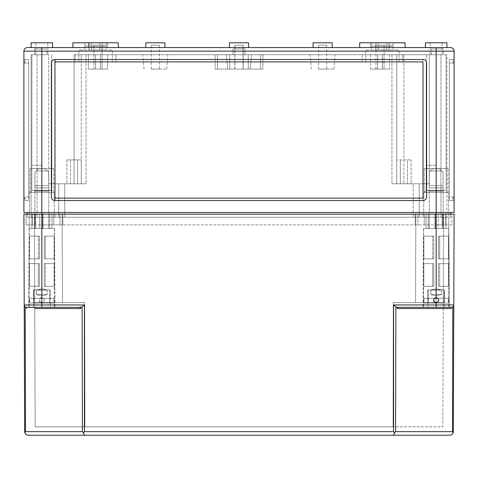 <?xml version="1.0" encoding="UTF-8"?>
<svg xmlns="http://www.w3.org/2000/svg" width="478" height="478" viewBox="0 0 478 478"><rect width="100%" height="100%" fill="white"/><g stroke="black" fill="none" stroke-linecap="round" stroke-linejoin="round"><path stroke-width="0.36" stroke-dasharray="2.39 1.79" d="M453.12 432.871L451.812 434.574L449.756 435.219L393.263 435.219L394.661 432.871M24.88 432.871L26.188 434.574L28.244 435.219L84.737 435.219L83.339 432.871M41.825 297.555L41.825 212.471L27.246 212.471L436.175 212.471L41.825 212.471L436.175 212.471L436.175 302.574L436.175 214.144L436.175 224.899L436.175 214.144L436.175 224.899L442.867 224.899L436.175 224.899L436.175 214.144L423.604 214.144L448.746 214.144L415.143 214.144L450.754 214.144L450.754 217.251L450.754 214.144L415.143 214.144L445.735 214.144L445.735 224.899L442.867 224.899L445.735 224.899L445.735 214.144L442.867 214.144L451.949 214.144L451.949 224.899L442.867 224.899L451.949 224.899L451.949 214.144L41.825 214.144L41.825 217.251L31.07 217.251L446.93 217.251L35.133 217.251L41.825 217.251L41.825 214.144L41.825 302.574L41.825 214.144L41.825 224.899L41.825 214.144L41.825 224.899L35.133 224.899L41.825 224.899L41.825 214.144L29.254 214.144L54.396 214.144L27.246 214.144L27.246 217.251L35.133 217.251L27.246 217.251L27.246 214.144L62.857 214.144L54.97 214.144L54.97 217.251L41.825 217.251L450.754 217.251L54.97 217.251L54.97 214.144L29.254 214.144L442.867 214.144L418.011 214.144L418.011 224.899L418.011 214.144L418.011 224.899L418.011 214.144L415.143 214.144L424.225 214.144L424.225 224.899L424.225 214.144L41.825 214.144L415.86 214.144L415.549 302.574L393.269 302.574L393.089 426.854L393.269 302.574L443.273 302.574L442.843 426.854L393.089 426.854L442.843 426.854L443.273 302.574L415.549 302.574L415.86 214.144L62.14 214.144L62.451 302.574L62.14 214.144L62.451 302.574L62.14 214.144L34.416 214.144L34.727 302.574L84.731 302.574L34.727 302.574L84.731 302.574L84.911 426.854L84.731 302.574L34.727 302.574L35.157 426.854L393.089 426.854L35.157 426.854L34.416 214.144L59.989 214.144L59.989 224.899L442.867 224.899L41.825 224.899L59.989 224.899L59.989 214.144L41.825 214.144L62.857 214.144L53.775 214.144L53.775 224.899L53.775 214.144L53.775 224.899L35.133 224.899L62.857 224.899L53.775 224.899L53.775 214.144L26.051 214.144L26.051 224.899L35.133 224.899L26.051 224.899L26.051 214.144L41.825 214.144L23.9 214.144L24.217 304.97L25.179 306.882L25.489 431.646L82.425 431.646L82.114 306.882L84.421 304.97L41.825 304.97L41.825 302.813C39.262 302.15 38.634 300.662 39.937 298.356C43.468 294.884 46.778 302.688 41.825 302.813C38.431 301.062 38.431 299.306 41.825 297.555C45.201 299.306 45.201 301.062 41.825 302.813M428.222 214.144L448.818 214.144L426.018 214.144L428.222 214.144L428.222 228.484L426.018 228.484L426.018 214.144L426.018 228.484L429.22 228.484L429.22 214.144L429.22 228.484L435.016 228.484L435.016 214.144L435.016 228.484L438.218 228.484L438.218 214.144L438.218 228.484L442.216 228.484L442.216 214.144L442.216 228.484L446.034 228.484L446.034 214.144L446.034 228.484L426.018 228.484L426.018 214.144L426.018 228.484L428.222 228.484L428.222 214.144M448.818 228.484L448.818 214.144L448.818 228.484L435.362 228.484L435.362 214.144L435.362 228.484L448.842 228.484L423.508 228.484L448.818 228.484M42.638 214.144L29.182 214.144L51.983 214.144L29.182 214.144L42.638 214.144L42.638 228.484L29.182 228.484L29.182 214.144L29.182 228.484L42.638 228.484L42.638 214.144M31.966 228.484L31.966 214.144L31.966 228.484L35.784 228.484L35.784 214.144L35.784 228.484L39.782 228.484L39.782 214.144L39.782 228.484L42.984 228.484L42.984 214.144L42.984 228.484L48.78 228.484L48.78 214.144L48.78 228.484L51.983 228.484L51.983 214.144L51.983 228.484L49.778 228.484L49.778 214.144L49.778 228.484L51.983 228.484L51.983 214.144L51.983 228.484L31.966 228.484L54.492 228.484L31.966 228.484M449.32 307.354L448.842 228.484L435.362 228.484L448.842 228.484L449.32 307.354L423.03 307.354L451.393 307.354L398.993 307.354L436.175 307.354L436.175 304.97L453.783 304.97L452.821 306.882L451.393 307.354L451.393 308.543L451.393 307.354A2.39 2.39 0 0 0 453.783 304.97L453.341 431.646M436.259 302.813C439.569 301.009 439.545 299.252 436.175 297.555M49.778 228.484L42.638 228.484L49.778 228.484M50.082 307.354L79.007 307.354L50.082 307.354M397.308 307.354L398.993 307.354A1.691 1.195 0 0 0 397.302 308.543L397.308 307.354L395.886 306.882L393.579 304.97L436.175 304.97L436.175 214.144L454.1 214.144L453.783 304.97L452.821 306.882L452.511 431.646L395.575 431.646L395.886 306.882M24.659 431.646L24.217 304.97A2.39 2.39 0 0 0 26.607 307.354L26.607 308.543L26.607 307.354L41.825 307.354L41.825 304.97L24.217 304.97L25.179 306.882L26.607 307.354L79.007 307.354A1.691 1.195 0 0 1 80.698 308.543L80.692 307.354L79.007 307.354M398.993 307.354L451.393 307.354A2.39 2.39 0 0 0 453.783 304.97M424.225 224.899L424.225 214.144L424.225 224.899M32.265 224.899L32.265 214.144L32.265 224.899L35.133 224.899L32.265 224.899M59.989 224.899L59.989 214.144L59.989 224.899M443.273 302.574L443.584 214.144L443.273 302.574L393.269 302.574L443.273 302.574M415.549 302.574L415.86 214.144L415.549 302.574M82.114 306.882L80.692 307.354M397.302 308.543L451.393 308.543L451.393 307.354M36.28 170.933L38.479 168.734L36.28 170.933L47.37 170.933L45.171 168.734L38.479 168.734L45.171 168.734L47.37 170.933L36.28 170.933L34.894 172.319L38.479 168.734L36.28 170.933L47.37 170.933L48.756 172.319L45.171 168.734L38.479 168.734L45.171 168.734L47.37 170.933L36.28 170.933M48.756 185.655L48.756 187.854L34.894 187.854L34.894 185.655L48.756 185.655L48.756 172.319L47.37 170.933L48.756 172.319L48.756 185.655L34.894 185.655L34.894 172.319L34.894 187.854L48.756 187.854L34.894 187.854L48.756 187.854L48.756 185.655L48.756 187.854L34.894 187.854L34.894 190.244L48.756 190.244L34.894 190.244L48.756 190.244L34.894 190.244L34.894 185.655L48.756 185.655L48.756 172.319L48.756 185.655L34.894 185.655L34.894 172.319L34.894 187.854L48.756 187.854L34.894 187.854L48.756 187.854L48.756 185.655M54.373 228.484L29.277 228.484L54.373 228.484L54.373 307.354L29.277 307.354L54.373 307.354L29.277 307.354L54.373 307.354L54.373 228.484L29.277 228.484L54.373 228.484M47.167 294.448C43.606 296.031 40.044 296.031 36.483 294.448L36.483 290.146C40.044 288.563 43.606 288.563 47.167 290.146L47.167 294.448C43.606 296.031 40.044 296.031 36.483 294.448L47.167 294.448L47.167 290.146L36.483 290.146C40.044 288.563 43.606 288.563 47.167 290.146L36.483 290.146L36.483 294.448L47.167 294.448M54.014 303.052L29.636 303.052L29.636 298.272L54.014 298.272L29.636 298.272L54.014 298.272L29.636 298.272L34.01 298.272L34.01 303.052L49.64 303.052L49.64 298.272L54.014 298.272L54.014 303.052L54.014 298.272L54.014 303.052L29.636 303.052L54.014 303.052L54.014 298.272L29.636 298.272L34.01 298.272L34.01 303.052L49.64 303.052L34.01 303.052L33.807 298.272L49.843 298.272L49.843 289.907L50.19 289.907L50.19 307.354L33.46 307.354L50.19 307.354L33.46 307.354L50.19 307.354L50.19 289.907L49.843 289.907L49.843 298.272L49.843 289.907L33.807 289.907L33.807 298.272L54.014 298.272L49.64 298.272L49.64 303.052L54.014 303.052L49.64 303.052L49.64 298.272L49.64 303.052L34.01 303.052L34.01 298.272L29.636 298.272L29.636 303.052L34.01 303.052L29.636 303.052L29.636 298.272L29.636 303.052L54.014 303.052M39.435 286.322L29.505 286.322L29.505 263.617L39.435 263.617L29.505 263.617L39.435 263.617L29.505 263.617L39.435 263.617L29.505 263.617L39.435 263.617L29.505 263.617L29.505 286.322L39.435 286.322L39.435 263.617L39.435 286.322L39.435 263.617L39.435 286.322L38.3 286.322L38.3 263.617L38.3 286.322L39.435 286.322L29.505 286.322L38.3 286.322L29.505 286.322L29.505 263.617L29.505 286.322L39.435 286.322L39.435 263.617L39.435 286.322L39.435 263.617L39.435 286.322L38.3 286.322L38.3 263.617L38.3 286.322L39.435 286.322M44.215 286.322L54.145 286.322L54.145 263.617L44.215 263.617L54.145 263.617L44.215 263.617L54.145 263.617L45.35 263.617L54.145 263.617L54.145 286.322L44.215 286.322L44.215 263.617L45.35 263.617L44.215 263.617L44.215 286.322L44.215 263.617L44.215 286.322L45.35 286.322L45.35 263.617L45.35 286.322L54.145 286.322L44.215 286.322L54.145 286.322L54.145 263.617L54.145 286.322L44.215 286.322L44.215 263.617L44.215 286.322L44.215 263.617L44.215 286.322L45.35 286.322L45.35 263.617L45.35 286.322L54.145 286.322L44.215 286.322M39.435 258.837L29.505 258.837L29.505 236.132L39.435 236.132L29.505 236.132L39.435 236.132L29.505 236.132L38.3 236.132L29.505 236.132L29.505 258.837L39.435 258.837L39.435 236.132L38.3 236.132L39.435 236.132L39.435 258.837L39.435 236.132L39.435 258.837L38.3 258.837L38.3 236.132L38.3 258.837L29.505 258.837L39.435 258.837L29.505 258.837L29.505 236.132L29.505 258.837L39.435 258.837L39.435 236.132L39.435 258.837L39.435 236.132L39.435 258.837L38.3 258.837L38.3 236.132L38.3 258.837L29.505 258.837L39.435 258.837M44.215 258.837L54.145 258.837L54.145 236.132L44.215 236.132L54.145 236.132L44.215 236.132L54.145 236.132L44.215 236.132L54.145 236.132L44.215 236.132L54.145 236.132L54.145 258.837L44.215 258.837L44.215 236.132L44.215 258.837L44.215 236.132L44.215 258.837L54.145 258.837L45.35 258.837L45.35 236.132L45.35 258.837L54.145 258.837L54.145 236.132L54.145 258.837L44.215 258.837L44.215 236.132L44.215 258.837L44.215 236.132L44.215 258.837L45.35 258.837L44.215 258.837M48.756 191.2L34.894 191.2L48.756 191.2L48.756 228.484L34.894 228.484L48.756 228.484L34.894 228.484L48.756 228.484L48.756 191.2L34.894 191.2L48.756 191.2M33.807 289.907L33.46 289.907L33.807 289.907L33.807 298.272L49.843 298.272L49.843 289.907L50.19 289.907L33.807 289.907L49.843 289.907L33.807 289.907L33.807 298.272L33.807 289.907L33.46 289.907L33.807 289.907M49.115 190.244L34.535 190.244L49.115 190.244L34.535 190.244L49.115 190.244L49.115 191.2L34.535 191.2L49.115 191.2L34.535 191.2L49.115 191.2L49.115 190.244M430.63 170.933L432.829 168.734L430.63 170.933L441.72 170.933L439.521 168.734L432.829 168.734L439.521 168.734L441.72 170.933L430.63 170.933L429.244 172.319L432.829 168.734L430.63 170.933L441.72 170.933L443.106 172.319L439.521 168.734L432.829 168.734L439.521 168.734L441.72 170.933L430.63 170.933M443.106 185.655L443.106 187.854L429.244 187.854L429.244 185.655L443.106 185.655L443.106 172.319L441.72 170.933L443.106 172.319L443.106 185.655L429.244 185.655L429.244 172.319L429.244 187.854L443.106 187.854L429.244 187.854L443.106 187.854L443.106 185.655L443.106 187.854L429.244 187.854L429.244 190.244L443.106 190.244L429.244 190.244L443.106 190.244L429.244 190.244L429.244 185.655L443.106 185.655L443.106 172.319L443.106 185.655L429.244 185.655L429.244 172.319L429.244 187.854L443.106 187.854L429.244 187.854L443.106 187.854L443.106 185.655M448.723 228.484L423.627 228.484L448.723 228.484L448.723 307.354L423.627 307.354L448.723 307.354L423.627 307.354L448.723 307.354L448.723 228.484L423.627 228.484L448.723 228.484M441.517 294.448C437.956 296.031 434.394 296.031 430.833 294.448L430.833 290.146C434.394 288.563 437.956 288.563 441.517 290.146L441.517 294.448C437.956 296.031 434.394 296.031 430.833 294.448L441.517 294.448L441.517 290.146L430.833 290.146C434.394 288.563 437.956 288.563 441.517 290.146L430.833 290.146L430.833 294.448L441.517 294.448M434.371 298.272L423.986 298.272L423.986 303.052L448.364 303.052L443.99 303.052L443.99 298.272L443.99 303.052L423.986 303.052L423.986 298.272L423.986 303.052L448.364 303.052L423.986 303.052L448.364 303.052L423.986 303.052L423.986 298.272L437.979 298.272M448.364 303.052L448.364 298.272L448.364 303.052L448.364 298.272L443.99 298.272L444.193 289.907L444.54 289.907L444.54 307.354L427.81 307.354L444.54 307.354L427.81 307.354L444.54 307.354L444.54 289.907L444.193 289.907L444.193 298.272L428.157 298.272L428.36 303.052L428.36 298.272L423.986 298.272L448.364 298.272L448.364 303.052L443.99 303.052L443.99 298.272L448.364 298.272L443.99 298.272L443.99 303.052L448.364 303.052M433.785 286.322L423.855 286.322L423.855 263.617L433.785 263.617L423.855 263.617L433.785 263.617L423.855 263.617L433.785 263.617L423.855 263.617L433.785 263.617L423.855 263.617L423.855 286.322L433.785 286.322L433.785 263.617L433.785 286.322L433.785 263.617L433.785 286.322L432.65 286.322L432.65 263.617L432.65 286.322L433.785 286.322L423.855 286.322L432.65 286.322L423.855 286.322L423.855 263.617L423.855 286.322L433.785 286.322L433.785 263.617L433.785 286.322L433.785 263.617L433.785 286.322L432.65 286.322L432.65 263.617L432.65 286.322L433.785 286.322M438.565 286.322L448.495 286.322L448.495 263.617L438.565 263.617L448.495 263.617L438.565 263.617L448.495 263.617L439.7 263.617L448.495 263.617L448.495 286.322L438.565 286.322L438.565 263.617L439.7 263.617L438.565 263.617L438.565 286.322L438.565 263.617L438.565 286.322L439.7 286.322L439.7 263.617L439.7 286.322L448.495 286.322L438.565 286.322L448.495 286.322L448.495 263.617L448.495 286.322L438.565 286.322L438.565 263.617L438.565 286.322L438.565 263.617L438.565 286.322L439.7 286.322L439.7 263.617L439.7 286.322L448.495 286.322L438.565 286.322M433.785 258.837L423.855 258.837L423.855 236.132L433.785 236.132L423.855 236.132L433.785 236.132L423.855 236.132L432.65 236.132L423.855 236.132L423.855 258.837L433.785 258.837L433.785 236.132L432.65 236.132L433.785 236.132L433.785 258.837L433.785 236.132L433.785 258.837L432.65 258.837L432.65 236.132L432.65 258.837L423.855 258.837L433.785 258.837L423.855 258.837L423.855 236.132L423.855 258.837L433.785 258.837L433.785 236.132L433.785 258.837L433.785 236.132L433.785 258.837L432.65 258.837L432.65 236.132L432.65 258.837L423.855 258.837L433.785 258.837M438.565 258.837L448.495 258.837L448.495 236.132L438.565 236.132L448.495 236.132L438.565 236.132L448.495 236.132L438.565 236.132L448.495 236.132L438.565 236.132L448.495 236.132L448.495 258.837L438.565 258.837L438.565 236.132L438.565 258.837L438.565 236.132L438.565 258.837L448.495 258.837L439.7 258.837L439.7 236.132L439.7 258.837L448.495 258.837L448.495 236.132L448.495 258.837L438.565 258.837L438.565 236.132L438.565 258.837L438.565 236.132L438.565 258.837L439.7 258.837L438.565 258.837M443.106 191.2L429.244 191.2L443.106 191.2L443.106 228.484L429.244 228.484L443.106 228.484L429.244 228.484L443.106 228.484L443.106 191.2L429.244 191.2L443.106 191.2M428.157 289.907L428.157 298.272L444.193 298.272L444.193 289.907L427.81 289.907L428.157 289.907L428.157 298.272L444.193 298.272L444.193 289.907L444.54 289.907L428.157 289.907L444.193 289.907L428.157 289.907L428.157 298.272L428.157 289.907L427.81 289.907L428.157 289.907M443.465 190.244L428.885 190.244L443.465 190.244L428.885 190.244L443.465 190.244L443.465 191.2L428.885 191.2L443.465 191.2L428.885 191.2L443.465 191.2L443.465 190.244M29.505 286.322L38.3 286.322L29.505 286.322M54.145 258.837L45.35 258.837L45.35 236.132L45.35 258.837L54.145 258.837M29.636 303.052L34.01 303.052L29.636 303.052M428.36 303.052L428.36 298.272L428.36 303.052L423.986 303.052L428.36 303.052M423.986 298.272L428.36 298.272L423.986 298.272M423.855 286.322L432.65 286.322L423.855 286.322M448.495 258.837L439.7 258.837L439.7 236.132L439.7 258.837L448.495 258.837M448.125 168.632L424.225 168.632L448.125 168.632L424.225 168.632L448.125 168.632L448.125 192.395L424.225 192.395L448.125 192.395L448.125 168.632M426.167 168.632L446.183 168.632L426.167 168.632M448.125 192.395L423.986 192.395L448.125 192.395L446.183 190.453L426.167 190.453L446.183 190.453L426.167 190.453L446.183 190.453L448.125 192.395M53.775 168.632L29.875 168.632L53.775 168.632L29.875 168.632L53.775 168.632L53.775 192.395L29.875 192.395L53.775 192.395L53.775 168.632M31.817 168.632L51.833 168.632L31.817 168.632M53.775 192.395L29.636 192.395L53.775 192.395L51.833 190.453L31.817 190.453L51.833 190.453L31.817 190.453L51.833 190.453L53.775 192.395M95.6 69.071L88.43 69.071L100.38 69.071L95.6 69.071L95.6 54.731L95.6 69.071L95.6 54.731L88.43 54.731L95.6 54.731L95.6 69.071L95.6 54.731L100.38 54.731L95.6 54.731L100.38 54.731L100.38 69.071L107.55 69.071L100.38 69.071L100.38 54.731L107.55 54.731L100.38 54.731L100.38 69.071L100.38 54.731L88.43 54.731L107.55 54.731L88.43 54.731L107.55 54.731L88.43 54.731L95.6 54.731L95.6 69.071L88.43 69.071L100.38 69.071L95.6 69.071L95.6 54.731L95.6 69.071L95.6 54.731L95.6 69.071L107.55 69.071L100.38 69.071L100.38 54.731L107.55 54.731L100.38 54.731L100.38 69.071L100.38 54.731L100.38 69.071L100.38 54.731L100.38 69.071L107.55 69.071L100.38 69.071L100.38 54.731L100.38 69.071L95.6 69.071L95.6 54.731L95.6 69.071L88.43 69.071L95.6 69.071L95.6 54.731L95.6 69.071L100.38 69.071L100.38 54.731L100.38 69.071L107.55 69.071L100.38 69.071L100.38 54.731L100.38 69.071L95.6 69.071L95.6 54.731L95.6 69.071L88.43 69.071L95.6 69.071M102.053 69.071L93.927 69.071L102.053 69.071L102.053 45.171L93.927 45.171L102.053 45.171L93.927 45.171L102.053 45.171L93.927 45.171L102.053 45.171L93.927 45.171L102.053 45.171L102.053 69.071L93.927 69.071L102.053 69.071L93.927 69.071L102.053 69.071L102.053 45.171L102.053 69.071L93.927 69.071L102.053 69.071M88.43 42.781L107.55 42.781L88.43 42.781L88.43 47.561L107.55 47.561L88.43 47.561L107.55 47.561L88.43 47.561L107.55 47.561L88.43 47.561L107.55 47.561L88.43 47.561L88.43 42.781L107.55 42.781L88.43 42.781L107.55 42.781L107.55 47.561L107.55 42.781L88.43 42.781L107.55 42.781L88.43 42.781L88.43 47.561L88.43 42.781M27.485 47.561A3.585 3.585 0 0 0 23.9 51.146A3.585 3.585 0 0 1 27.485 47.561L41.825 47.561L41.825 212.471L23.9 212.471L23.9 51.146L436.175 51.146L436.175 212.471L454.1 212.471L454.1 51.146A3.585 3.585 0 0 0 450.515 47.561M54.97 200.521L423.03 200.521A3.585 3.585 0 0 0 426.615 196.936A3.585 3.585 0 0 1 423.03 200.521L423.03 196.936A1.195 1.195 0 0 1 421.835 198.131A1.195 1.195 0 0 0 423.03 196.936L423.03 63.096A1.195 1.195 0 0 0 421.835 61.901A1.195 1.195 0 0 1 423.03 63.096L423.03 59.511A3.585 3.585 0 0 1 426.615 63.096A3.585 3.585 0 0 0 423.03 59.511L54.97 59.511A3.585 3.585 0 0 0 51.385 63.096A3.585 3.585 0 0 1 54.97 59.511L423.03 59.511A3.585 3.585 0 0 1 426.615 63.096L426.615 196.936A3.585 3.585 0 0 1 423.03 200.521L54.97 200.521A3.585 3.585 0 0 1 51.385 196.936A3.585 3.585 0 0 0 54.97 200.521A3.585 3.585 0 0 1 51.385 196.936L51.385 63.096A3.585 3.585 0 0 1 54.97 59.511L423.03 59.511L423.03 200.521L54.97 200.521L54.97 196.936A1.195 1.195 0 0 0 56.165 198.131A1.195 1.195 0 0 1 54.97 196.936L54.97 200.521M454.1 196.936L454.1 59.511L454.1 196.936L452.905 196.936L452.905 198.131L452.905 196.936L454.1 196.936L449.32 196.936L449.32 200.521L449.32 59.511L449.32 200.521L454.1 200.521L449.32 200.521L449.32 63.096L449.32 196.936L454.1 196.936M23.9 196.936L23.9 59.511L23.9 198.131L25.095 198.131L25.095 196.936L25.095 198.131L23.9 198.131L23.9 196.936L28.68 196.936L28.68 59.511L28.68 200.521L28.68 196.936L23.9 196.936M454.1 51.146L436.175 51.146L436.175 47.561L446.93 47.561L31.07 47.561L52.58 47.561L31.07 47.561L31.07 42.781L52.58 42.781L31.07 42.781L52.58 42.781L52.58 47.561M370.45 47.561L389.57 47.561L370.45 47.561L389.57 47.561L370.45 47.561L389.57 47.561L370.45 47.561L370.45 42.781L389.57 42.781L370.45 42.781L370.45 47.561L370.45 42.781L389.57 42.781L370.45 42.781M359.695 47.561L405.105 47.561L359.695 47.561L405.105 47.561L359.695 47.561L359.695 42.781L405.105 42.781L359.695 42.781L405.105 42.781L405.105 47.561M313.09 47.561L332.21 47.561L313.09 47.561M229.44 47.561L248.56 47.561L229.44 47.561L248.56 47.561L229.44 47.561L248.56 47.561L229.44 47.561L248.56 47.561L229.44 47.561L229.44 42.781L248.56 42.781L229.44 42.781L248.56 42.781L229.44 42.781L248.56 42.781L229.44 42.781L229.44 47.561L229.44 42.781L248.56 42.781L248.56 47.561M145.79 47.561L164.91 47.561L145.79 47.561M72.895 47.561L118.305 47.561L72.895 47.561L118.305 47.561L72.895 47.561L72.895 42.781L118.305 42.781L72.895 42.781L118.305 42.781L118.305 47.561M446.93 47.561L446.93 42.781L425.42 42.781L446.93 42.781L425.42 42.781L425.42 47.561M436.175 42.781L430.2 42.781L436.175 42.781M436.175 54.731L426.257 54.731L446.094 54.731L426.257 54.731L446.094 54.731L429.346 54.731L429.346 183.791L429.346 54.731L436.175 54.731L436.175 217.251L436.175 54.731M378.218 42.781L393.155 42.781L378.218 42.781L378.218 45.171L371.645 45.171L393.155 45.171L378.218 45.171L378.218 42.781M388.973 42.781L375.828 42.781L388.973 42.781L388.973 45.171L388.973 42.781M375.828 42.781L375.828 45.171L375.828 42.781M375.828 45.171L388.973 45.171L375.828 45.171M313.09 42.781L332.21 42.781M145.79 42.781L164.91 42.781M91.418 42.781L106.355 42.781L91.418 42.781L91.418 45.171L84.845 45.171L106.355 45.171L91.418 45.171L91.418 42.781M102.172 42.781L89.028 42.781L102.172 42.781L102.172 45.171L102.172 42.781M89.028 42.781L89.028 45.171L89.028 42.781M89.028 45.171L102.172 45.171L89.028 45.171M41.825 42.781L35.85 42.781L41.825 42.781M41.825 54.731L31.07 54.731L31.07 217.251L31.07 54.731L48.654 54.731L48.654 183.791L48.654 54.731L41.825 54.731L41.825 217.251L41.825 54.731M41.825 192.395L54.014 192.395L41.825 192.395M436.175 192.395L448.364 192.395L436.175 192.395M389.57 47.561L389.57 42.781M25.095 200.521L28.68 200.521L25.095 200.521L25.095 196.936L25.095 200.521M25.095 59.511L28.68 59.511L23.9 59.511L25.095 59.511L25.095 63.096L25.095 59.511M28.68 200.521L28.68 59.511L28.68 200.521M23.9 61.901L25.095 61.901L23.9 61.901L23.9 63.096L23.9 61.901M423.03 63.096A1.195 1.195 0 0 0 421.835 61.901L56.165 61.901A1.195 1.195 0 0 0 54.97 63.096A1.195 1.195 0 0 1 56.165 61.901L421.835 61.901L56.165 61.901A1.195 1.195 0 0 0 54.97 63.096M54.97 196.936A1.195 1.195 0 0 0 56.165 198.131L421.835 198.131A1.195 1.195 0 0 0 423.03 196.936M426.615 196.936L426.615 63.096L426.615 196.936M452.905 200.521L452.905 196.936L452.905 200.521M449.32 59.511L452.905 59.511L449.32 59.511L449.32 63.096L449.32 59.511M452.905 63.096L452.905 59.511L454.1 59.511L452.905 59.511L452.905 63.096L452.905 61.901L452.905 63.096L454.1 63.096L454.1 61.901L452.905 61.901L454.1 61.901L454.1 63.096L452.905 63.096M454.1 198.131L452.905 198.131L454.1 198.131M54.97 217.251L54.97 214.144L54.97 217.251M423.03 214.144L423.03 217.251L423.03 214.144M48.654 183.791L70.505 183.791L58.794 183.791L58.794 217.251L58.794 183.791L48.654 183.791L74.09 183.791L48.654 183.791M74.09 54.731L396.74 54.731L74.09 54.731L74.09 183.791L86.04 183.791L74.09 183.791L74.09 54.731M81.26 183.791L81.26 54.731L81.26 183.791L86.04 183.791L81.26 183.791L81.26 54.731L81.26 183.791L77.675 183.791L77.675 159.891L70.505 159.891L81.26 159.891L66.92 159.891L81.26 159.891L77.675 159.891L77.675 183.791L81.26 183.791L77.675 183.791L77.675 159.891L77.675 183.791L81.26 183.791L66.92 183.791L81.26 183.791L81.26 159.891L81.26 183.791M396.74 183.791L396.74 54.731L391.96 54.731L396.74 54.731L396.74 183.791L396.74 54.731L396.74 183.791L391.96 183.791L429.346 183.791L419.206 183.791L419.206 217.251L419.206 183.791L429.346 183.791L391.96 183.791L411.08 183.791L407.495 183.791L407.495 159.891L396.74 159.891L411.08 159.891L407.495 159.891L407.495 183.791L413.231 183.791L407.495 183.791L407.495 159.891L407.495 183.791L411.08 183.791L396.74 183.791L400.325 183.791L400.325 159.891L400.325 183.791L400.325 159.891L400.325 183.791L396.74 183.791L396.74 159.891L396.74 183.791M70.505 183.791L70.505 159.891L70.505 183.791L66.92 183.791L70.505 183.791L70.505 159.891L70.505 183.791M413.231 183.791L419.206 183.791L413.231 183.791L413.231 217.251L413.231 183.791M440.955 54.731L446.93 54.731L446.93 217.251L446.93 54.731L440.955 54.731L440.955 217.251L440.955 54.731M419.206 217.251L419.206 183.791L419.206 217.251M403.91 54.731L429.346 54.731L391.96 54.731L403.91 54.731L403.91 183.791L403.91 54.731M58.794 217.251L58.794 183.791L58.794 217.251M402.715 54.731L362.085 54.731L402.715 54.731L362.085 54.731L402.715 54.731L402.715 61.901L362.085 61.901L402.715 61.901L362.085 61.901L402.715 61.901L402.715 54.731M115.915 54.731L75.285 54.731L115.915 54.731L75.285 54.731L115.915 54.731L115.915 61.901L75.285 61.901L115.915 61.901L75.285 61.901L115.915 61.901L115.915 54.731M382.4 54.731L370.45 54.731L389.57 54.731L370.45 54.731L382.4 54.731L382.4 69.071L377.62 69.071L377.62 54.731L370.45 54.731L377.62 54.731L377.62 69.071L370.45 69.071L389.57 69.071L382.4 69.071L382.4 54.731L382.4 69.071L382.4 54.731L382.4 69.071L377.62 69.071L377.62 54.731L377.62 69.071L377.62 54.731L377.62 69.071L370.45 69.071L389.57 69.071L382.4 69.071L382.4 54.731L382.4 69.071L382.4 54.731L382.4 69.071L382.4 54.731L382.4 69.071L389.57 69.071L382.4 69.071L382.4 54.731M217.49 54.731L262.9 54.731L215.1 54.731L217.49 54.731L217.49 69.071L229.745 69.071L229.745 54.731L229.745 69.071L215.1 69.071L248.255 69.071L229.745 69.071L229.745 54.731L229.745 69.071L215.1 69.071L217.49 69.071L217.49 54.731M248.255 54.731L262.9 54.731L248.255 54.731L248.255 69.071L260.51 69.071L248.255 69.071L248.255 54.731L248.255 69.071L229.745 69.071L262.9 69.071L248.255 69.071L248.255 54.731M239 54.731L226.476 54.731L239 54.731M322.65 54.731L310.126 54.731L322.65 54.731M155.35 54.731L142.826 54.731L155.35 54.731M244.975 54.731L233.025 54.731L244.975 54.731L233.025 54.731L244.975 54.731L244.975 48.995L233.025 48.995L244.975 48.995L233.025 48.995L244.975 48.995L244.975 54.731M443.345 54.731L431.395 54.731L443.345 54.731L443.345 48.995L431.395 48.995L443.345 48.995M46.605 54.731L34.655 54.731L46.605 54.731L46.605 48.995L34.655 48.995L46.605 48.995M399.13 61.901L365.67 61.901L399.13 61.901L399.13 49.951L365.67 49.951L399.13 49.951L365.67 49.951L399.13 49.951L399.13 61.901L365.67 61.901L399.13 61.901M388.973 49.951L375.828 49.951L388.973 49.951L388.973 46.366L388.973 49.951M375.828 49.951L375.828 46.366L375.828 49.951M375.828 46.366L388.973 46.366L375.828 46.366M112.33 61.901L78.87 61.901L112.33 61.901L112.33 49.951L78.87 49.951L112.33 49.951L78.87 49.951L112.33 49.951L112.33 61.901L78.87 61.901L112.33 61.901M102.172 49.951L89.028 49.951L102.172 49.951L102.172 46.366L102.172 49.951M89.028 49.951L89.028 46.366L89.028 49.951M89.028 46.366L102.172 46.366L89.028 46.366M91.418 49.951L99.782 49.951L91.418 49.951L91.418 46.366L84.845 46.366L99.782 46.366L91.418 46.366L91.418 49.951M99.782 49.951L106.355 49.951L99.782 49.951L99.782 46.366L106.355 46.366L99.782 46.366L99.782 49.951M378.218 49.951L386.583 49.951L378.218 49.951L378.218 46.366L371.645 46.366L386.583 46.366L378.218 46.366L378.218 49.951M386.583 49.951L393.155 49.951L386.583 49.951L386.583 46.366L393.155 46.366L386.583 46.366L386.583 49.951M384.073 69.071L375.947 69.071L384.073 69.071L375.947 69.071L384.073 69.071L384.073 45.171L375.947 45.171L384.073 45.171L375.947 45.171L384.073 45.171L384.073 69.071L375.947 69.071L384.073 69.071L384.073 45.171L375.947 45.171L384.073 45.171M377.62 54.731L377.62 69.071L377.62 54.731L377.62 69.071L377.62 54.731L377.62 69.071L370.45 69.071L377.62 69.071L377.62 54.731M243.159 69.071L234.841 69.071L243.159 69.071L243.159 45.171L234.841 45.171L243.159 45.171L234.841 45.171L243.159 45.171L243.159 69.071L234.841 69.071L243.159 69.071M260.51 69.071L262.9 69.071L260.51 69.071L260.51 54.731L260.51 69.071M239 69.071L250.353 69.071L239 69.071M243.063 69.071L234.937 69.071L243.063 69.071L243.063 45.171L234.937 45.171L243.063 45.171L234.937 45.171L243.063 45.171L243.063 69.071L234.937 69.071L243.063 69.071M322.65 69.071L334.002 69.071L322.65 69.071M326.713 69.071L318.587 69.071L326.713 69.071L326.713 45.171L318.587 45.171L326.713 45.171M155.35 69.071L166.703 69.071L155.35 69.071M159.413 69.071L151.287 69.071L159.413 69.071L159.413 45.171L151.287 45.171L159.413 45.171M382.4 69.071L377.62 69.071L382.4 69.071M393.579 304.97L393.579 431.646L84.421 431.646L84.421 304.97M435.362 228.484L428.222 228.484L435.362 228.484M35.133 224.899L35.133 214.144L35.133 224.899M62.857 224.899L62.857 214.144L62.857 224.899M415.143 224.899L415.143 214.144L415.143 224.899M442.867 224.899L442.867 214.144L442.867 224.899M34.745 308.543L80.698 308.543M436.175 165.269L426.167 165.269L436.175 165.269M386.583 45.171L386.583 42.781L386.583 45.171M99.782 45.171L99.782 42.781L99.782 45.171M41.825 165.269L31.817 165.269L41.825 165.269M28.68 63.096L23.9 63.096L28.68 63.096M25.095 63.096L23.9 63.096L25.095 63.096M449.32 63.096L454.1 63.096L449.32 63.096M37.045 54.731L37.045 217.251L37.045 54.731M64.769 217.251L64.769 183.791L64.769 217.251M423.508 228.484L423.03 307.354L423.508 228.484M29.158 228.484L28.68 307.354L29.158 228.484M54.492 228.484L54.97 307.354L54.492 228.484M48.756 187.854L48.756 190.244L48.756 187.854M29.277 228.484L29.277 307.354L29.277 228.484M34.894 191.2L34.894 228.484L34.894 191.2M33.46 289.907L33.46 307.354L33.46 289.907M34.535 190.244L34.535 191.2L34.535 190.244M443.106 187.854L443.106 190.244L443.106 187.854M423.627 228.484L423.627 307.354L423.627 228.484M429.244 191.2L429.244 228.484L429.244 191.2M427.81 289.907L427.81 307.354L427.81 289.907M428.885 190.244L428.885 191.2L428.885 190.244M424.225 192.395L424.225 168.632L424.225 192.395L426.167 190.453L424.225 192.395M29.875 192.395L29.875 168.632L29.875 192.395L31.817 190.453L29.875 192.395M88.43 54.731L88.43 69.071L88.43 54.731M107.55 54.731L107.55 69.071L107.55 54.731M93.927 69.071L93.927 45.171L93.927 69.071M107.55 42.781L107.55 47.561L107.55 42.781M430.2 42.781L430.2 54.731L430.2 42.781M442.15 42.781L442.15 54.731L442.15 42.781M426.257 54.731L426.167 190.453L426.257 54.731M446.094 54.731L446.183 190.453L446.094 54.731M423.986 192.395L423.604 214.144L423.986 192.395M448.364 192.395L448.746 214.144L448.364 192.395M371.645 42.781L371.645 45.171M393.155 42.781L393.155 45.171M84.845 42.781L84.845 45.171M106.355 42.781L106.355 45.171M35.85 42.781L35.85 54.731L35.85 42.781M47.8 42.781L47.8 54.731L47.8 42.781M31.907 54.731L31.817 190.453L31.907 54.731M51.743 54.731L51.833 190.453L51.743 54.731M29.636 192.395L29.254 214.144L29.636 192.395M54.014 192.395L54.396 214.144L54.014 192.395M86.04 54.731L86.04 183.791L86.04 54.731M66.92 159.891L66.92 183.791L66.92 159.891M391.96 54.731L391.96 183.791L391.96 54.731M411.08 159.891L411.08 183.791L411.08 159.891M362.085 54.731L362.085 61.901L362.085 54.731M365.67 61.901L365.67 49.951L365.67 61.901M75.285 54.731L75.285 61.901L75.285 54.731M78.87 61.901L78.87 49.951L78.87 61.901M84.845 46.366L84.845 49.951M106.355 46.366L106.355 49.951M371.645 46.366L371.645 49.951M393.155 46.366L393.155 49.951M389.57 54.731L389.57 69.071M370.45 54.731L370.45 69.071M375.947 69.071L375.947 45.171M262.9 54.731L262.9 69.071L262.9 54.731M215.1 54.731L215.1 69.071L215.1 54.731M234.841 69.071L234.841 45.171L234.841 69.071M250.353 69.071L251.524 54.731L250.353 69.071M227.648 69.071L226.476 54.731L227.648 69.071M234.937 69.071L234.937 45.171L234.937 69.071M334.002 69.071L335.174 54.731M311.298 69.071L310.126 54.731M318.587 69.071L318.587 45.171M166.703 69.071L167.874 54.731M143.998 69.071L142.826 54.731M151.287 69.071L151.287 45.171M233.025 54.731L233.025 48.995L233.025 54.731M431.395 54.731L431.395 48.995M34.655 54.731L34.655 48.995"/><path stroke-width="0.72" d="M453.12 432.871L453.341 431.646L453.12 432.871L452.511 431.646L453.12 432.871L452.69 433.695L451.268 434.884L449.756 435.219L84.737 435.219L83.339 432.871L84.421 431.646L393.579 431.646L394.661 432.871L395.575 431.646L394.661 432.871L393.579 431.646L393.579 304.97L395.886 306.882L397.308 307.354L449.32 307.354M24.88 432.871L24.659 431.646L24.88 432.871L25.489 431.646L24.88 432.871L25.31 433.695L26.732 434.884L28.244 435.219L393.263 435.219L394.661 432.871M80.692 307.354L80.698 308.543A1.691 1.195 180 0 0 79.007 307.354L82.114 306.882L84.421 304.97L84.421 431.646L83.339 432.871L82.425 431.646L83.339 432.871M24.659 431.646L24.217 304.97A2.39 2.39 0 0 0 26.607 307.354L41.825 307.354L26.607 307.354L26.607 308.543L26.607 307.354L25.179 306.882L25.489 431.646L82.425 431.646L82.114 306.882M453.341 431.646L454.1 214.144L436.175 214.144L436.175 297.555C432.799 299.306 432.799 301.062 436.175 302.813C439.569 301.062 439.569 299.306 436.175 297.555L434.287 298.356L433.546 300.172L433.743 301.182M433.749 301.194L435.159 302.61L436.259 302.813M436.175 302.813L436.175 307.354L451.393 307.354L451.393 308.543L397.302 308.543A1.691 1.195 180 0 1 398.993 307.354M393.579 304.97L453.783 304.97A2.39 2.39 0 0 1 451.393 307.354L452.821 306.882L452.511 431.646L395.575 431.646L395.886 306.882M79.007 307.354L41.825 307.354L41.825 304.97L84.421 304.97M23.9 214.144L41.825 214.144L41.825 304.97L24.217 304.97L23.9 214.144M436.175 214.144L41.825 214.144L41.825 212.471L454.1 212.471L454.1 51.146L41.825 51.146L41.825 212.471L23.9 212.471L23.9 51.146A3.585 3.585 0 0 1 27.485 47.561L450.515 47.561L436.175 47.561L436.175 214.144M397.308 307.354L397.302 308.543M437.979 298.272L434.371 298.272M27.246 214.144L27.246 212.471L27.246 214.144M450.754 214.144L450.754 212.471L450.754 214.144M54.97 200.521L423.03 200.521A3.585 3.585 0 0 0 426.615 196.936L426.615 63.096A3.585 3.585 0 0 0 423.03 59.511L54.97 59.511A3.585 3.585 0 0 0 51.385 63.096L51.385 196.936A3.585 3.585 0 0 0 54.97 200.521L54.97 59.511L54.97 200.521M52.58 47.561L52.58 42.781L31.07 42.781L31.07 47.561L41.825 47.561L41.825 51.146L23.9 51.146A3.585 3.585 0 0 1 27.485 47.561M450.515 47.561A3.585 3.585 0 0 1 454.1 51.146A3.585 3.585 0 0 0 450.515 47.561M405.105 47.561L405.105 42.781L359.695 42.781L359.695 47.561M332.21 47.561L332.21 42.781L313.09 42.781L313.09 47.561M248.56 47.561L248.56 42.781L229.44 42.781L229.44 47.561M164.91 47.561L164.91 42.781L145.79 42.781L145.79 47.561M118.305 47.561L118.305 42.781L72.895 42.781L72.895 47.561M446.93 47.561L446.93 42.781L425.42 42.781L425.42 47.561M54.97 63.096A1.195 1.195 0 0 1 56.165 61.901L421.835 61.901A1.195 1.195 0 0 1 423.03 63.096L423.03 196.936A1.195 1.195 0 0 1 421.835 198.131L56.165 198.131A1.195 1.195 0 0 1 54.97 196.936M423.03 63.096L423.03 196.936M80.698 308.543L34.745 308.543"/></g></svg>
